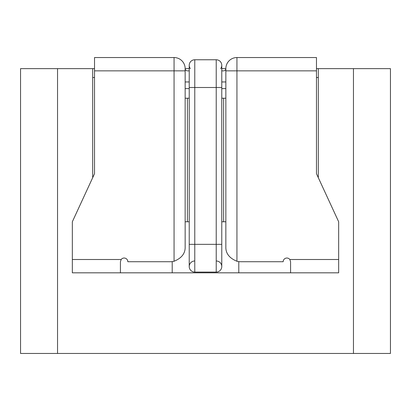 <?xml version="1.0" encoding="UTF-8"?>
<svg xmlns="http://www.w3.org/2000/svg" width="411" height="411" viewBox="0 0 411 411"><rect width="100%" height="100%" fill="white"/><g stroke="black" fill="none" stroke-linecap="round" stroke-linejoin="round"><path stroke-width="0.62" d="M194.773 260.985A5.549 5.549 0 0 0 189.224 266.534A5.549 5.549 0 0 0 194.773 272.082L216.227 272.082A5.549 5.549 0 0 0 221.776 266.534A5.549 5.549 0 0 0 216.227 260.985M190.334 68.637A5.549 5.549 0 0 1 194.773 59.759L194.773 87.502L189.224 87.502L189.224 65.308A5.549 5.549 0 0 1 194.773 59.759L216.227 59.759A5.549 5.549 0 0 1 221.776 65.308L221.776 68.637L225.845 68.637A11.097 11.097 0 0 1 236.942 57.54L316.47 57.54L316.47 173.689L338.664 221.776L338.664 272.822L72.336 272.822L72.336 259.505L121.163 259.505A3.699 3.699 0 0 1 127.821 261.725L170.36 261.725A14.796 14.796 0 0 0 174.059 261.257L174.059 70.856L94.53 70.856L94.53 57.54L174.059 57.54A11.097 11.097 0 0 1 185.155 68.637L189.224 68.637M353.46 353.46L353.46 68.637L390.45 68.637L390.45 353.46L20.55 353.46L20.55 68.637L57.54 68.637L57.54 353.46M353.46 68.637L318.32 68.637L318.32 177.696M57.54 68.637L92.681 68.637L92.681 177.696M318.32 77.515L316.47 77.515M94.53 77.515L92.681 77.515M92.681 68.637L94.53 68.637M316.47 68.637L318.32 68.637M238.791 261.607L238.791 272.822M225.845 88.612L221.776 88.612M189.224 88.612L185.155 88.612M172.209 261.607L172.209 272.822M221.776 70.856L223.625 70.856A2.219 2.219 0 0 0 225.845 68.637L225.845 221.776L223.625 221.776L223.625 98.229L221.776 98.229M185.155 98.229L187.375 98.229L187.375 221.776L185.155 221.776L185.155 68.637A2.219 2.219 0 0 0 187.375 70.856L189.224 70.856M316.47 70.856L236.942 70.856L236.942 261.257C229.353 258.165 225.654 253.387 225.845 246.929L225.845 221.776M236.942 261.257A14.796 14.796 0 0 0 240.641 261.725L283.179 261.725A3.699 3.699 0 0 1 289.837 259.505L338.664 259.505M72.336 259.505L72.336 221.776L94.53 173.689L94.53 70.856M185.155 221.776L185.155 246.929C185.346 253.392 181.647 258.17 174.059 261.257M290.577 272.822L290.577 261.725L289.837 259.505M121.163 259.505L120.423 261.725L120.423 272.822M187.375 221.776L189.224 221.776M221.776 221.776L223.625 221.776M185.155 81.948A11.097 11.097 0 0 0 185.525 81.953L189.224 81.953M225.845 81.948A11.097 11.097 0 0 1 225.475 81.953L221.776 81.953M189.224 98.229L187.375 98.229M223.625 98.229L225.845 98.229M216.227 272.082A5.549 5.549 0 0 0 221.776 266.534L221.776 244.34L216.227 244.34L216.227 272.082M189.224 87.502L189.224 266.534A5.549 5.549 0 0 0 194.773 272.082L194.773 244.34L216.227 244.34L216.227 87.502L221.776 87.502L221.776 244.34M220.666 68.637A5.549 5.549 0 0 0 216.227 59.759L216.227 87.502L194.773 87.502L194.773 244.34L189.224 244.34M225.845 68.637A11.097 11.097 0 0 1 236.942 57.54L236.942 70.856L225.845 70.856M185.155 70.856L174.059 70.856L174.059 57.54A11.097 11.097 0 0 1 185.155 68.637M221.776 87.502L221.776 65.308"/></g></svg>

